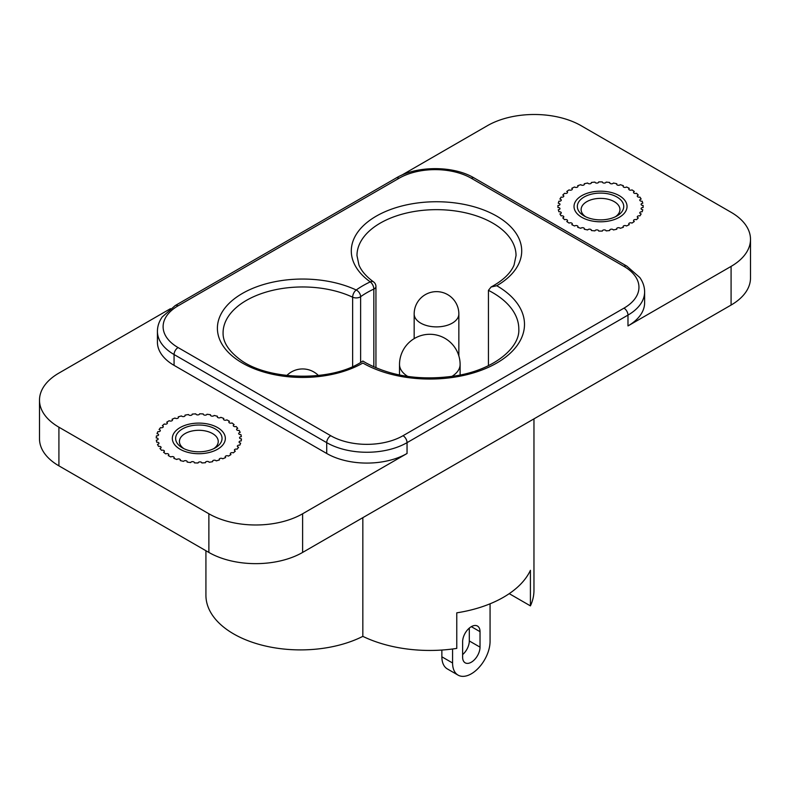<?xml version="1.0" encoding="UTF-8"?>
<svg xmlns="http://www.w3.org/2000/svg" width="790" height="790" viewBox="0 0 790 790"><rect width="100%" height="100%" fill="white"/><g stroke="black" fill="none" stroke-linecap="round" stroke-linejoin="round"><path stroke-width="1.19" d="M584.136 215.956L584.136 215.956A23.196 13.391 180 0 1 584.136 197.016A23.196 13.391 180 0 1 616.941 197.016A23.196 13.391 180 0 1 616.941 215.956A23.196 13.391 180 0 1 584.136 215.956M615.479 216.727A19.414 11.208 0 0 0 619.943 209.577A19.414 11.208 0 0 0 614.264 201.657A19.414 11.208 0 0 0 593.112 199.228A19.414 11.208 0 0 0 581.124 209.577A19.414 11.208 0 0 0 585.587 216.727M574.755 187.112A1.896 1.096 0 0 0 576.819 187.349A1.896 1.096 0 0 0 577.994 186.341A1.896 1.096 0 0 0 577.668 185.729A42.611 24.599 0 0 1 580.828 184.682A1.896 1.096 0 0 0 581.193 184.969A1.896 1.096 0 0 0 583.257 185.206A1.896 1.096 0 0 0 584.422 184.198A1.896 1.096 0 0 0 584.264 183.754A42.611 24.599 0 0 1 587.691 183.033A1.896 1.096 0 0 0 588.165 183.497A1.896 1.096 0 0 0 590.229 183.734A1.896 1.096 0 0 0 591.404 182.727A1.896 1.096 0 0 0 591.345 182.47A42.611 24.599 0 0 1 594.939 182.105A1.896 1.096 0 0 0 595.482 182.757A1.896 1.096 0 0 0 597.546 182.994A1.896 1.096 0 0 0 598.711 181.986A1.896 1.096 0 0 0 598.711 181.907A42.611 24.599 0 0 1 602.355 181.907A1.896 1.096 0 0 0 602.355 181.986A1.896 1.096 0 0 0 602.908 182.757A1.896 1.096 0 0 0 604.873 183.013A1.896 1.096 0 0 0 606.127 182.105A42.611 24.599 0 0 1 609.722 182.47A1.896 1.096 0 0 0 609.673 182.727A1.896 1.096 0 0 0 610.226 183.497A1.896 1.096 0 0 0 613.386 183.033A42.611 24.599 0 0 1 616.812 183.754A1.896 1.096 0 0 0 616.644 184.198A1.896 1.096 0 0 0 617.207 184.969A1.896 1.096 0 0 0 620.239 184.682A42.611 24.599 0 0 1 623.399 185.729A1.896 1.096 0 0 0 623.083 186.341A1.896 1.096 0 0 0 623.636 187.112A1.896 1.096 0 0 0 626.5 186.983A42.611 24.599 0 0 1 629.294 188.336A1.896 1.096 0 0 0 628.771 189.096A1.896 1.096 0 0 0 629.324 189.867A1.896 1.096 0 0 0 631.97 189.886A42.611 24.599 0 0 1 634.321 191.496A1.896 1.096 0 0 0 633.54 192.375A1.896 1.096 0 0 0 634.094 193.155A1.896 1.096 0 0 0 636.493 193.283A42.611 24.599 0 0 1 638.31 195.11A1.896 1.096 0 0 0 637.254 196.088A1.896 1.096 0 0 0 637.816 196.868A1.896 1.096 0 0 0 639.91 197.095A42.611 24.599 0 0 1 641.164 199.07A1.896 1.096 0 0 0 639.801 200.117A1.896 1.096 0 0 0 640.354 200.897A1.896 1.096 0 0 0 642.142 201.183A42.611 24.599 0 0 1 642.774 203.257A1.896 1.096 0 0 0 641.085 204.343A1.896 1.096 0 0 0 641.638 205.114A1.896 1.096 0 0 0 643.1 205.44A42.611 24.599 0 0 1 643.139 206.486A42.611 24.599 0 0 1 643.1 207.543A1.896 1.096 0 0 0 641.085 208.629A1.896 1.096 0 0 0 641.638 209.409A1.896 1.096 0 0 0 642.774 209.715A42.611 24.599 0 0 1 642.142 211.789A1.896 1.096 0 0 0 639.801 212.856A1.896 1.096 0 0 0 640.354 213.626A1.896 1.096 0 0 0 641.164 213.902A42.611 24.599 0 0 1 639.91 215.887A1.896 1.096 0 0 0 637.254 216.885A1.896 1.096 0 0 0 637.816 217.655A1.896 1.096 0 0 0 638.31 217.862A42.611 24.599 0 0 1 636.493 219.689A1.896 1.096 0 0 0 634.548 219.63A1.896 1.096 0 0 0 633.54 220.598A1.896 1.096 0 0 0 634.094 221.368A1.896 1.096 0 0 0 634.321 221.477A42.611 24.599 0 0 1 631.97 223.096A1.896 1.096 0 0 0 629.916 222.879A1.896 1.096 0 0 0 628.771 223.886A1.896 1.096 0 0 0 629.294 224.637A42.611 24.599 0 0 1 626.5 225.989A1.896 1.096 0 0 0 624.386 225.604A1.896 1.096 0 0 0 623.083 226.641A1.896 1.096 0 0 0 623.399 227.244A42.611 24.599 0 0 1 620.239 228.3A1.896 1.096 0 0 0 618.116 227.718A1.896 1.096 0 0 0 616.644 228.784A1.896 1.096 0 0 0 616.812 229.219A42.611 24.599 0 0 1 613.386 229.939A1.896 1.096 0 0 0 611.292 229.169A1.896 1.096 0 0 0 609.673 230.246A1.896 1.096 0 0 0 609.722 230.512A42.611 24.599 0 0 1 606.127 230.878A1.896 1.096 0 0 0 604.143 229.9A1.896 1.096 0 0 0 602.355 230.996A1.896 1.096 0 0 0 602.355 231.065A42.611 24.599 0 0 1 598.711 231.065A1.896 1.096 0 0 0 598.711 230.996A1.896 1.096 0 0 0 596.924 229.9A1.896 1.096 0 0 0 594.939 230.878A42.611 24.599 0 0 1 591.345 230.512A1.896 1.096 0 0 0 591.404 230.246A1.896 1.096 0 0 0 589.774 229.169A1.896 1.096 0 0 0 587.691 229.939A42.611 24.599 0 0 1 584.264 229.219A1.896 1.096 0 0 0 584.422 228.784A1.896 1.096 0 0 0 582.961 227.718A1.896 1.096 0 0 0 580.828 228.3A42.611 24.599 0 0 1 577.668 227.244A1.896 1.096 0 0 0 577.994 226.641A1.896 1.096 0 0 0 576.69 225.604A1.896 1.096 0 0 0 574.567 225.989A42.611 24.599 0 0 1 571.772 224.637A1.896 1.096 0 0 0 572.306 223.886A1.896 1.096 0 0 0 571.15 222.879A1.896 1.096 0 0 0 569.096 223.096A42.611 24.599 0 0 1 566.756 221.477A1.896 1.096 0 0 0 567.526 220.598A1.896 1.096 0 0 0 566.529 219.63A1.896 1.096 0 0 0 564.583 219.689A42.611 24.599 0 0 1 562.757 217.862A1.896 1.096 0 0 0 563.813 216.885A1.896 1.096 0 0 0 561.157 215.887A42.611 24.599 0 0 1 559.913 213.902A1.896 1.096 0 0 0 561.275 212.856A1.896 1.096 0 0 0 558.935 211.789A42.611 24.599 0 0 1 558.303 209.715A1.896 1.096 0 0 0 559.982 208.629A1.896 1.096 0 0 0 557.967 207.543A42.611 24.599 0 0 1 557.928 206.486A42.611 24.599 0 0 1 557.967 205.44A1.896 1.096 0 0 0 559.982 204.343A1.896 1.096 0 0 0 558.303 203.257A42.611 24.599 0 0 1 558.935 201.183A1.896 1.096 0 0 0 561.275 200.117A1.896 1.096 0 0 0 559.913 199.07A42.611 24.599 0 0 1 561.157 197.095A1.896 1.096 0 0 0 563.813 196.088A1.896 1.096 0 0 0 562.757 195.11A42.611 24.599 0 0 1 564.583 193.283A1.896 1.096 0 0 0 566.529 193.343A1.896 1.096 0 0 0 567.526 192.375A1.896 1.096 0 0 0 566.756 191.496A42.611 24.599 0 0 1 569.096 189.886A1.896 1.096 0 0 0 571.15 190.104A1.896 1.096 0 0 0 572.306 189.096A1.896 1.096 0 0 0 571.772 188.336A42.611 24.599 0 0 1 574.567 186.983A1.896 1.096 0 0 0 574.755 187.112M180.683 430.076A23.196 13.391 180 0 1 213.27 427.923A23.196 13.391 180 0 1 216.993 446.745A23.196 13.391 180 0 1 215.236 447.881A23.196 13.391 180 0 1 182.431 447.881A23.196 13.391 180 0 1 180.683 430.076M213.784 448.651A19.414 11.208 0 0 0 214.031 448.473A19.414 11.208 0 0 0 218.247 441.501A19.414 11.208 0 0 0 205.232 430.915A19.414 11.208 0 0 0 183.645 434.52A19.414 11.208 0 0 0 179.429 441.501A19.414 11.208 0 0 0 183.892 448.651M229.258 421.425A1.896 1.096 0 0 0 228.853 422.107A1.896 1.096 0 0 0 229.949 423.094A1.896 1.096 0 0 0 231.964 422.936A42.611 24.599 0 0 1 234.136 424.635A1.896 1.096 0 0 0 233.682 424.872A1.896 1.096 0 0 0 233.267 425.553A1.896 1.096 0 0 0 234.215 426.501A1.896 1.096 0 0 0 236.111 426.491A42.611 24.599 0 0 1 237.741 428.378A1.896 1.096 0 0 0 236.99 428.703A1.896 1.096 0 0 0 236.585 429.385A1.896 1.096 0 0 0 239.133 430.412A42.611 24.599 0 0 1 240.17 432.436A1.896 1.096 0 0 0 239.103 432.821A1.896 1.096 0 0 0 238.689 433.503A1.896 1.096 0 0 0 240.92 434.579A42.611 24.599 0 0 1 241.335 436.663A1.896 1.096 0 0 0 239.943 437.077A1.896 1.096 0 0 0 239.538 437.759A1.896 1.096 0 0 0 241.434 438.855A42.611 24.599 0 0 1 241.217 440.958A1.896 1.096 0 0 0 239.498 441.363A1.896 1.096 0 0 0 239.084 442.035A1.896 1.096 0 0 0 240.654 443.121A42.611 24.599 0 0 1 239.805 445.165A1.896 1.096 0 0 0 237.76 445.53A1.896 1.096 0 0 0 237.346 446.212A1.896 1.096 0 0 0 238.6 447.239A42.611 24.599 0 0 1 237.148 449.164A1.896 1.096 0 0 0 234.798 449.461A1.896 1.096 0 0 0 234.393 450.142A1.896 1.096 0 0 0 235.341 451.09A42.611 24.599 0 0 1 233.327 452.848A1.896 1.096 0 0 0 230.7 453.035A1.896 1.096 0 0 0 230.295 453.717A1.896 1.096 0 0 0 230.976 454.556A42.611 24.599 0 0 1 228.468 456.087A1.896 1.096 0 0 0 225.594 456.146A1.896 1.096 0 0 0 225.18 456.827A1.896 1.096 0 0 0 225.624 457.538A42.611 24.599 0 0 1 222.701 458.783A1.896 1.096 0 0 0 219.62 458.694A1.896 1.096 0 0 0 219.215 459.375A1.896 1.096 0 0 0 219.472 459.928A42.611 24.599 0 0 1 216.203 460.866A1.896 1.096 0 0 0 212.974 460.61A1.896 1.096 0 0 0 212.569 461.291A1.896 1.096 0 0 0 212.678 461.666A42.611 24.599 0 0 1 209.182 462.269A1.896 1.096 0 0 0 207.76 461.449A1.896 1.096 0 0 0 205.854 461.834A1.896 1.096 0 0 0 205.44 462.515A1.896 1.096 0 0 0 205.479 462.703A42.611 24.599 0 0 1 201.855 462.94A1.896 1.096 0 0 0 200.542 461.953A1.896 1.096 0 0 0 198.478 462.318A1.896 1.096 0 0 0 198.063 462.999L198.063 462.999A42.611 24.599 0 0 1 194.429 462.871A1.896 1.096 0 0 0 194.439 462.733A1.896 1.096 0 0 0 193.175 461.706A1.896 1.096 0 0 0 191.061 462.051A1.896 1.096 0 0 0 190.676 462.555A42.611 24.599 0 0 1 187.131 462.061A1.896 1.096 0 0 0 187.22 461.735A1.896 1.096 0 0 0 185.946 460.708A1.896 1.096 0 0 0 183.843 461.054A1.896 1.096 0 0 0 183.547 461.37A42.611 24.599 0 0 1 180.199 460.531A1.896 1.096 0 0 0 180.406 460.027A1.896 1.096 0 0 0 179.133 458.99A1.896 1.096 0 0 0 177.029 459.346A1.896 1.096 0 0 0 176.871 459.484A42.611 24.599 0 0 1 173.83 458.319A1.896 1.096 0 0 0 174.215 457.657A1.896 1.096 0 0 0 172.961 456.63A1.896 1.096 0 0 0 170.867 456.966A42.611 24.599 0 0 1 168.221 455.514A1.896 1.096 0 0 0 168.823 454.714A1.896 1.096 0 0 0 167.727 453.717A1.896 1.096 0 0 0 165.712 453.875A42.611 24.599 0 0 1 163.54 452.186A1.896 1.096 0 0 0 164.409 451.268A1.896 1.096 0 0 0 163.451 450.32A1.896 1.096 0 0 0 161.555 450.32A42.611 24.599 0 0 1 159.936 448.434A1.896 1.096 0 0 0 161.091 447.426A1.896 1.096 0 0 0 158.543 446.399A42.611 24.599 0 0 1 157.506 444.385A1.896 1.096 0 0 0 158.978 443.318A1.896 1.096 0 0 0 156.746 442.242A42.611 24.599 0 0 1 156.341 440.149A1.896 1.096 0 0 0 158.138 439.052A1.896 1.096 0 0 0 156.242 437.966A42.611 24.599 0 0 1 156.459 435.863A1.896 1.096 0 0 0 158.593 434.776A1.896 1.096 0 0 0 157.022 433.7A42.611 24.599 0 0 1 157.872 431.646A1.896 1.096 0 0 0 160.321 430.609A1.896 1.096 0 0 0 159.067 429.572A42.611 24.599 0 0 1 160.528 427.647A1.896 1.096 0 0 0 163.283 426.669A1.896 1.096 0 0 0 162.335 425.721A42.611 24.599 0 0 1 164.34 423.963A1.896 1.096 0 0 0 166.334 424.072A1.896 1.096 0 0 0 167.381 423.094A1.896 1.096 0 0 0 166.7 422.255A42.611 24.599 0 0 1 169.208 420.724A1.896 1.096 0 0 0 171.292 421.001A1.896 1.096 0 0 0 172.497 419.984A1.896 1.096 0 0 0 172.042 419.283A42.611 24.599 0 0 1 174.975 418.029A1.896 1.096 0 0 0 177.108 418.483A1.896 1.096 0 0 0 178.461 417.436A1.896 1.096 0 0 0 178.204 416.883A42.611 24.599 0 0 1 181.473 415.945A1.896 1.096 0 0 0 183.586 416.597A1.896 1.096 0 0 0 185.107 415.52A1.896 1.096 0 0 0 184.988 415.145A42.611 24.599 0 0 1 188.494 414.543A1.896 1.096 0 0 0 190.548 415.392A1.896 1.096 0 0 0 192.227 414.306A1.896 1.096 0 0 0 192.197 414.108A42.611 24.599 0 0 1 195.821 413.871A1.896 1.096 0 0 0 197.757 414.908A1.896 1.096 0 0 0 199.613 413.812L199.613 413.812A42.611 24.599 0 0 1 203.247 413.94A1.896 1.096 0 0 0 203.237 414.079A1.896 1.096 0 0 0 204.966 415.165A1.896 1.096 0 0 0 206.99 414.266A42.611 24.599 0 0 1 210.545 414.75A1.896 1.096 0 0 0 210.456 415.076A1.896 1.096 0 0 0 212.026 416.152A1.896 1.096 0 0 0 214.13 415.451A42.611 24.599 0 0 1 217.477 416.291A1.896 1.096 0 0 0 217.27 416.784A1.896 1.096 0 0 0 218.672 417.841A1.896 1.096 0 0 0 220.805 417.327A42.611 24.599 0 0 1 223.847 418.493A1.896 1.096 0 0 0 223.461 419.154A1.896 1.096 0 0 0 224.716 420.181A1.896 1.096 0 0 0 226.809 419.855A42.611 24.599 0 0 1 229.456 421.297A1.896 1.096 0 0 0 229.258 421.425M407.808 376.445A30.297 17.489 180 0 1 399.602 365.711A30.297 17.489 180 0 1 399.513 364.427A30.297 17.489 180 0 1 399.513 364.348A30.297 30.297 0 0 1 428.012 334.338A30.297 30.297 0 0 1 460.116 364.348A30.297 17.489 180 0 1 460.116 364.427A30.297 17.489 180 0 1 451.821 376.445M488.437 365.661L488.437 290.355L491.084 287.007L496.762 285.723A94.681 54.668 180 0 1 496.762 363.035A94.681 54.668 180 0 1 362.867 363.035A85.211 49.197 180 0 1 244.505 364.229A85.211 49.197 180 0 1 238.284 295.983A85.211 49.197 180 0 1 356.211 289.999A5.678 3.604 54.5 0 1 360.625 296.694L360.625 362.403M619.281 195.663A26.514 15.306 0 0 0 590.387 192.345A26.514 15.306 0 0 0 574.024 206.486A26.514 15.306 0 0 0 581.786 217.309A26.514 15.306 0 0 0 610.68 220.627A26.514 15.306 0 0 0 627.043 206.486A26.514 15.306 0 0 0 619.281 195.663M217.586 427.588A26.514 15.306 0 0 0 188.692 424.269A26.514 15.306 0 0 0 172.329 438.411A26.514 15.306 0 0 0 180.09 449.234A26.514 15.306 0 0 0 208.985 452.551A26.514 15.306 0 0 0 225.347 438.411A26.514 15.306 0 0 0 217.586 427.588M533.961 418.868L533.961 590.318A104.152 60.129 180 0 1 530.416 605.881L530.416 570.321A104.152 60.129 180 0 1 456.768 612.833L456.768 648.402A104.152 60.129 180 0 1 362.837 636.365A94.583 54.609 180 0 1 261.45 645.025A94.583 54.609 180 0 1 205.923 595.285L205.923 550.729M401.597 175.232L487.391 125.699A66.281 38.266 180 0 1 581.124 125.699L731.086 212.283A66.281 38.266 180 0 1 750.5 239.34L750.5 278.001A66.281 38.266 180 0 1 731.086 305.059L302.61 552.437A66.281 38.266 180 0 1 208.876 552.437L58.914 465.853A66.281 38.266 180 0 1 39.5 438.796L39.5 400.145A66.281 38.266 180 0 1 58.914 373.087L170.433 308.693M750.5 239.34A66.281 38.266 180 0 1 731.086 266.398L627.981 325.924A56.811 32.795 0 0 0 644.62 302.738L644.62 291.915A56.811 32.795 180 0 1 627.981 315.101L407.048 442.657A56.811 32.795 180 0 1 326.714 442.657L174.067 354.532A56.811 32.795 180 0 1 157.427 331.336L157.427 342.159A56.811 32.795 0 0 0 174.067 365.355L326.714 453.48A56.811 32.795 0 0 0 407.048 453.48L302.61 513.776A66.281 38.266 180 0 1 208.876 513.776L58.914 427.202A66.281 38.266 180 0 1 39.5 400.145M362.837 517.667L362.837 636.365M509.234 593.655L530.416 605.881M491.084 287.007C503.102 280.46 510.765 273.113 514.083 264.976L516.038 255.575A79.533 45.919 0 0 0 492.743 223.106A79.533 45.919 0 0 0 406.07 213.152A79.533 45.919 0 0 0 356.981 255.575L358.937 264.976C361.356 270.891 366.224 276.54 373.561 281.902A5.678 3.604 125.5 0 0 370.263 281.882A5.678 2.913 65 0 1 373.838 289.071A89.003 51.38 0 0 0 360.625 296.694A5.678 3.279 0 0 1 360.22 296.951A5.678 3.279 0 0 1 352.636 297.188A79.533 45.919 0 0 0 268.353 291.441A79.533 45.919 0 0 0 223.076 332.886C222.879 341.616 228.083 350.158 238.698 358.502C266.141 380.879 332.363 382.38 362.857 361.03L365.701 362.748C391.208 376.504 421.188 380.879 455.642 375.852C494.234 369.789 520.106 347.531 518.813 329.015A89.003 51.38 0 0 0 492.743 292.685A89.003 51.38 0 0 0 488.437 290.355M452.581 648.995L452.581 662.988A26.514 15.306 120 0 0 458.072 675.124A26.514 15.306 120 0 0 478.493 668.024A26.514 15.306 120 0 0 490.067 641.342L490.067 603.797M441.867 650.042L441.867 656.806A26.514 15.306 120 0 0 447.357 668.933L458.072 675.124M480.024 647.138L480.024 631.674A12.304 7.11 120 0 0 477.476 626.045A12.304 7.11 120 0 0 467.996 629.344A12.304 7.11 120 0 0 462.624 641.727L462.624 657.191A12.304 7.11 120 0 0 465.172 662.82A12.304 7.11 120 0 0 474.652 659.522A12.304 7.11 120 0 0 480.024 647.138L469.309 640.957L469.309 628.08M462.624 654.594A12.304 7.11 120 0 0 469.309 640.957M414.167 313.986A22.347 22.347 0 0 1 425.336 294.631A22.347 22.347 0 0 1 458.852 313.986A22.347 12.897 180 0 1 452.305 323.11A22.347 12.897 180 0 1 420.705 323.11A22.347 12.897 180 0 1 414.167 313.986L414.167 338.634M352.636 366.521L352.636 297.188A5.678 2.913 115 0 1 356.211 289.999A94.681 54.668 180 0 1 370.263 281.882A85.211 49.197 180 0 1 379.506 214.367A85.211 49.197 180 0 1 496.762 216.154A85.211 49.197 180 0 1 496.762 285.723M627.981 325.924L627.981 315.101A5.678 3.279 -120 0 0 623.972 308.149A51.133 29.516 0 0 0 623.972 266.398L471.324 178.273A51.133 29.516 0 0 0 399.019 178.273L178.086 305.829A51.133 29.516 0 0 0 178.086 347.57L330.724 435.705A51.133 29.516 0 0 0 403.038 435.705L623.972 308.149M407.048 453.48L407.048 442.657A5.678 3.279 -120 0 0 403.038 435.705M302.61 552.437L302.61 513.776M731.086 305.059L731.086 266.398M326.714 453.48L326.714 442.657A5.678 3.279 120 0 1 330.724 435.705M174.067 365.355L174.067 354.532A5.678 3.279 120 0 1 178.086 347.57M373.838 366.906L373.838 289.071A5.678 3.279 180 0 0 374.282 288.844A5.678 3.279 180 0 0 375.941 286.523A5.678 5.678 0 0 0 373.561 281.902M208.876 552.437L208.876 513.776M58.914 465.853L58.914 427.202M399.019 178.273A5.678 3.279 -120 0 0 396.175 177.987C416.814 165.525 453.529 165.525 474.168 177.987A5.678 3.279 120 0 0 471.324 178.273M178.086 305.829A5.678 3.279 -120 0 0 175.242 305.542L396.175 177.987M474.168 177.987L626.806 266.121A5.678 3.279 120 0 0 623.972 266.398M452.581 662.988L441.867 656.806M480.024 631.674L471.324 626.648M318.429 375.507A22.347 22.347 0 0 0 286.79 375.507M399.513 364.427L399.513 375.013M175.242 305.542L162.217 316.958C159.047 321.5 157.447 326.3 157.427 331.336M626.806 266.121L639.831 277.537C643.011 282.079 644.601 286.869 644.62 291.915M375.941 367.824L375.941 286.523M460.116 364.427L460.116 375.013M458.852 313.986L458.852 355.935"/></g></svg>
